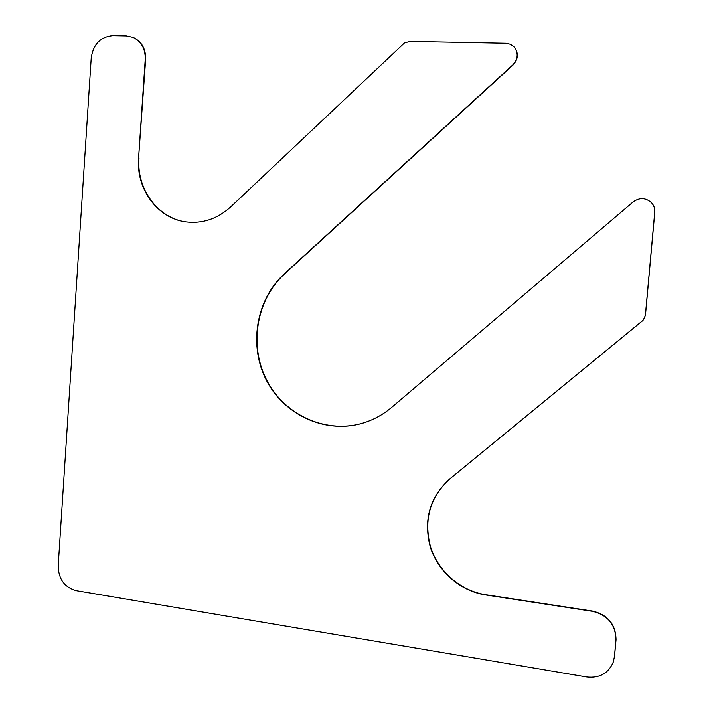 <?xml version="1.0" encoding="UTF-8"?>
<svg xmlns="http://www.w3.org/2000/svg" width="713" height="713" viewBox="0 0 713 713"><rect width="100%" height="100%" fill="white"/><g stroke="black" fill="none" stroke-linecap="round" stroke-linejoin="round"><path stroke-width="1.07" d="M138.572 158.134C135.987 188.972 157.564 218.445 185.897 221.903C202.528 223.9 217.465 218.891 230.718 206.886L404.583 42.851L410.385 41.434L505.865 43.288L510.472 44.322L514.242 47.103C518.574 53.145 518.093 59.09 512.799 64.936L284.434 273.676C255.664 299.915 248.276 346.331 266.894 381.241C285.307 416.267 327.561 434.761 364.691 422.524C374.637 419.244 383.683 414.146 391.847 407.248L633.153 201.913C639.668 197.332 645.809 197.635 651.566 202.804C653.937 205.504 654.989 208.659 654.73 212.269L645.515 313.818L644.686 317.303L642.894 320.44L449.6 479.074C429.77 497.228 423.317 519.804 430.233 546.809C437.809 571.389 460.108 591.006 485.544 594.936L592.672 611.362C607.966 615.221 615.72 624.793 615.934 640.078L614.446 656.575L613.251 662.127C608.385 673.375 599.562 678.33 586.799 676.985L76.211 590.649C64.5 587.343 58.493 579.063 58.199 565.801L91.237 57.878C93.314 44.206 100.506 36.8 112.806 35.65L126.326 35.908L133.108 37.388C141.397 41.568 145.443 48.858 145.238 59.25L138.572 158.134L145.657 59.42C145.853 49.028 141.816 41.746 133.527 37.566L133.322 37.477M613.296 661.985L614.535 656.299L616.032 639.811C615.818 624.543 608.064 614.98 592.779 611.121L485.74 594.713C460.313 590.792 438.032 571.184 430.465 546.621C423.549 519.643 430.001 497.086 449.814 478.94L642.974 320.422L644.757 317.294L645.595 313.809L654.792 212.34C655.06 208.731 653.999 205.585 651.637 202.884L651.602 202.849M284.434 273.676L284.763 273.703C256.029 299.897 248.632 346.233 267.206 381.116C285.556 416.107 327.722 434.627 364.824 422.479M284.763 273.703L512.977 65.124C518.262 59.277 518.743 53.332 514.421 47.29L514.331 47.201M138.99 158.233C136.415 188.972 157.867 218.365 186.093 221.93"/></g></svg>
